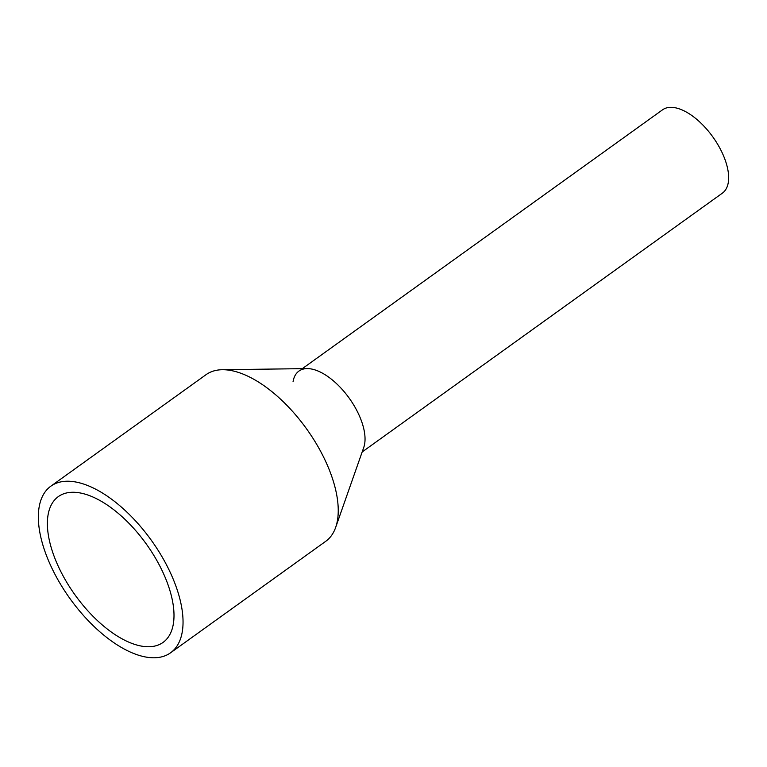 <?xml version="1.0" encoding="UTF-8"?>
<svg xmlns="http://www.w3.org/2000/svg" width="767" height="767" viewBox="0 0 767 767"><rect width="100%" height="100%" fill="white"/><g stroke="black" fill="none" stroke-linecap="round" stroke-linejoin="round"><path stroke-width="1.15" d="M302.303 368.668L662.544 109.815A51.293 25.023 54.3 0 1 702.812 124.973A51.293 25.023 54.3 0 1 728.65 177.119A51.293 25.023 54.3 0 1 722.409 193.121L362.158 451.974M293.071 381.611A51.293 25.023 54.3 0 1 298.929 371.084A51.293 25.023 54.3 0 1 339.196 386.242A51.293 25.023 54.3 0 1 365.034 438.388A51.293 25.023 -125.7 0 0 344.728 392.368A51.293 25.023 -125.7 0 0 307.088 368.601L222.334 369.723A102.586 50.047 -125.7 0 0 206.026 374.689L50.833 486.192A102.586 50.047 54.3 0 1 131.368 516.507A102.586 50.047 54.3 0 1 183.035 620.81A102.586 50.047 54.3 0 1 170.552 652.813A102.586 50.047 54.3 0 1 90.027 622.507A102.586 50.047 54.3 0 1 38.35 518.204A102.586 50.047 54.3 0 1 50.833 486.192M170.552 652.813L325.745 541.301A102.586 50.047 -125.7 0 0 335.658 527.428A102.586 50.047 -125.7 0 0 338.228 509.298A102.586 50.047 -125.7 0 0 297.615 417.258A102.586 50.047 -125.7 0 0 222.334 369.723M335.658 527.428L363.75 447.458A51.293 25.023 -125.7 0 0 365.034 438.388M47.391 524.618A89.758 43.796 54.3 0 1 58.311 496.613A89.758 43.796 54.3 0 1 128.779 523.132A89.758 43.796 54.3 0 1 173.994 614.396A89.758 43.796 54.3 0 1 163.074 642.401A89.758 43.796 54.3 0 1 92.606 615.882A89.758 43.796 54.3 0 1 47.391 524.618"/></g></svg>
